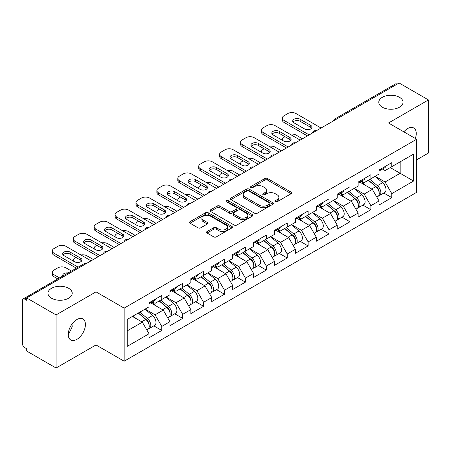<?xml version="1.0" encoding="UTF-8"?>
<svg xmlns="http://www.w3.org/2000/svg" width="451" height="451" viewBox="0 0 451 451"><rect width="100%" height="100%" fill="white"/><g stroke="black" fill="none" stroke-linecap="round" stroke-linejoin="round"><path stroke-width="0.68" d="M382.335 107.203A12.132 7.007 180 0 1 378.784 102.253A12.132 7.007 180 0 1 386.276 95.781A12.132 7.007 180 0 1 399.496 97.298A12.132 7.007 180 0 1 403.047 102.253A12.132 7.007 180 0 1 395.561 108.725A12.132 7.007 180 0 1 382.335 107.203M51.504 298.212A12.132 7.007 180 0 1 47.953 293.257A12.132 7.007 180 0 1 55.439 286.785A12.132 7.007 180 0 1 68.665 288.302A12.132 7.007 180 0 1 72.216 293.257A12.132 7.007 180 0 1 64.724 299.729A12.132 7.007 180 0 1 51.504 298.212M275.335 201.76A1.302 0.75 0 0 0 277.179 201.76L291.16 193.693A1.86 1.077 0 0 0 291.707 192.932A1.86 1.077 0 0 0 291.16 192.171L267.477 178.5A1.86 1.077 0 0 0 264.844 178.5L250.863 186.567A1.302 0.75 0 0 0 250.48 187.103A1.302 0.75 0 0 0 250.863 187.633A1.302 0.75 0 0 0 252.707 187.633L254.516 186.59A5.953 3.439 0 0 1 262.933 186.59L264.912 187.729A5.953 3.439 0 0 1 266.654 190.159A5.953 3.439 0 0 1 264.912 192.588L263.102 193.637A1.302 0.75 0 0 0 262.719 194.167A1.302 0.75 0 0 0 263.102 194.697A1.302 0.75 0 0 0 264.94 194.697L266.75 193.654A5.953 3.439 0 0 1 275.172 193.654L277.145 194.793A5.953 3.439 0 0 1 278.893 197.222A5.953 3.439 0 0 1 277.145 199.652L275.335 200.701A1.302 0.75 0 0 0 274.958 201.231A1.302 0.75 0 0 0 275.335 201.76L275.335 200.701M72.008 324.083L72.216 326.806L68.27 334.868M76.839 319.573A12.132 7.007 -60 0 1 82.905 318.97A12.132 7.007 -60 0 1 84.765 328.689A12.132 7.007 -60 0 1 76.839 339.383A12.132 7.007 -60 0 1 70.773 339.986A12.132 7.007 -60 0 1 68.913 330.262A12.132 7.007 -60 0 1 76.839 319.573M403.825 131.839A12.132 7.007 -60 0 1 407.67 128.563A12.132 7.007 -60 0 1 413.736 127.966A12.132 7.007 -60 0 1 415.343 138.485M207.082 231.521A1.86 1.077 0 0 0 206.535 232.282A1.86 1.077 0 0 0 207.082 233.043L213.723 236.876A1.86 1.077 0 0 0 216.356 236.876L231.882 227.913A1.86 1.077 0 0 0 232.428 227.152A1.86 1.077 0 0 0 231.882 226.396L208.199 212.72A1.86 1.077 0 0 0 205.566 212.72L190.04 221.683A1.86 1.077 0 0 0 189.499 222.444A1.86 1.077 0 0 0 190.04 223.206L198.068 227.84A1.86 1.077 0 0 0 200.701 227.84L207.342 224A1.86 1.077 0 0 0 207.888 223.239A1.86 1.077 0 0 0 207.342 222.484L203.362 220.184A4.978 2.875 0 0 1 201.907 218.154A4.978 2.875 0 0 1 204.98 215.499A4.978 2.875 0 0 1 210.403 216.119L225.996 225.122A4.978 2.875 0 0 1 227.451 227.152A4.978 2.875 0 0 1 224.378 229.807A4.978 2.875 0 0 1 218.955 229.187L216.356 227.687A1.86 1.077 0 0 0 213.723 227.687L207.082 231.521L207.082 233.043L213.723 229.232L213.723 227.687M96.007 291.865L56.065 314.928L26.705 297.976L399.096 82.984L428.45 99.93L388.503 122.993L416.656 139.246L124.16 308.118L96.007 291.865L96.007 344.953L124.16 361.206L124.16 308.118M254.646 213.25A1.86 1.077 0 0 0 257.279 213.25L272.804 204.286A1.86 1.077 0 0 0 273.351 203.531A1.86 1.077 0 0 0 272.804 202.77L249.121 189.093A1.86 1.077 0 0 0 246.488 189.093L230.963 198.057A1.86 1.077 0 0 0 230.416 198.818A1.86 1.077 0 0 0 230.963 199.579L254.646 213.25M226.943 202.042A1.302 0.75 0 0 1 228.262 202.228L228.262 200.678L252.346 214.58A1.86 1.077 0 0 1 252.887 215.341A1.86 1.077 0 0 1 252.346 216.102L236.82 225.066A1.86 1.077 0 0 1 234.187 225.066L210.504 211.389L210.504 209.873A1.86 1.077 0 0 0 209.957 210.634A1.86 1.077 0 0 0 210.504 211.389M210.504 209.873L217.145 206.034A1.86 1.077 0 0 1 219.778 206.034L229.384 211.581A1.86 1.077 0 0 0 232.017 211.581L236.425 209.038A1.86 1.077 0 0 0 236.967 208.277A1.86 1.077 0 0 0 236.425 207.516L226.425 201.744A1.302 0.75 0 0 1 226.041 201.214A1.302 0.75 0 0 1 226.847 200.515A1.302 0.75 0 0 1 228.262 200.678M124.16 361.206L416.656 192.34L416.656 139.246M153.808 325.853L161.762 330.442L161.762 326.423L155.059 314.809L145.137 309.082M161.762 330.442L149.027 337.799L149.027 333.774L127.244 346.351L127.244 319.415L149.027 306.838L149.027 302.813L161.762 295.461L161.762 299.487L169.937 294.768L169.937 290.743L182.672 283.391L182.672 287.411L190.846 282.692L190.846 278.667L203.581 271.316L203.581 275.341L211.761 270.617L211.761 266.597L224.497 259.24L224.497 263.266L232.671 258.547L232.671 254.522L245.406 247.171L245.406 251.196L253.586 246.471L253.586 242.446L266.315 235.095L266.315 239.12L274.496 234.402L274.496 230.376L287.231 223.025L287.231 227.05L295.405 222.326L295.405 218.301L308.14 210.95L308.14 214.975L316.32 210.256L316.32 206.231L329.055 198.874L329.055 202.899L337.23 198.181L337.23 194.155L349.965 186.804L349.965 190.829L358.139 186.105L358.139 182.08L370.874 174.729L370.874 178.754L379.054 174.035L379.054 170.01L391.789 162.659L391.789 166.684L413.573 154.107L413.573 181.037L391.789 193.614L385.086 182.007L375.164 176.279M383.835 193.045L391.789 197.639L391.789 193.614M391.789 197.639L379.054 204.991L379.054 200.966L370.874 205.69L364.171 194.077L354.255 188.349M362.925 205.12L370.874 209.715L370.874 205.69M370.874 209.715L358.139 217.066L358.139 213.041L349.965 217.76L343.262 206.152L333.34 200.424M342.01 217.196L349.965 221.785L349.965 217.76M349.965 221.785L337.23 229.136L337.23 225.111L329.055 229.835L322.352 218.228L312.43 212.5M321.101 229.266L329.055 233.86L329.055 229.835M329.055 233.86L316.32 241.212L316.32 237.187L308.14 241.905L301.437 230.298L291.521 224.57M300.186 241.341L308.14 245.93L308.14 241.905M308.14 245.93L295.405 253.282L295.405 249.262L287.231 253.981L280.528 242.373L270.606 236.645M279.276 253.411L287.231 258.006L287.231 253.981M287.231 258.006L274.496 265.357L274.496 261.332L266.315 266.056L259.618 254.443L249.696 248.715M258.367 265.487L266.315 270.076L266.315 266.056M266.315 270.076L253.586 277.433L253.586 273.407L245.406 278.126L238.703 266.518L228.787 260.791M237.451 277.562L245.406 282.151L245.406 278.126M245.406 282.151L232.671 289.503L232.671 285.477L224.497 290.202L217.794 278.594L207.872 272.866M216.542 289.632L224.497 294.227L224.497 290.202M224.497 294.227L211.761 301.578L211.761 297.553L203.581 302.271L196.878 290.664L186.962 284.936M195.633 301.708L203.581 306.297L203.581 302.271M203.581 306.297L190.846 313.648L190.846 309.628L182.672 314.347L175.969 302.739L166.047 297.012M174.717 313.778L182.672 318.372L182.672 314.347M182.672 318.372L169.937 325.723L169.937 321.698L161.762 326.423M152.466 301.86L155.059 303.354L161.762 299.487M155.059 314.809L163.234 310.091L150.724 302.869M169.937 321.698L163.234 310.091M173.376 289.79L175.969 291.284L182.672 287.411M175.969 302.739L184.143 298.015L171.634 290.794M190.846 309.628L184.143 298.015M194.291 277.715L196.878 279.208L203.581 275.341M196.878 290.664L205.058 285.945L192.549 278.718M211.761 297.553L205.058 285.945M215.2 265.639L217.794 267.139L224.497 263.266M217.794 278.594L225.968 273.87L213.458 266.648M232.671 285.477L225.968 273.87M236.11 253.569L238.703 255.063L245.406 251.196M238.703 266.518L246.883 261.8L234.368 254.573M253.586 273.407L246.883 261.8M257.025 241.494L259.618 242.993L266.315 239.12M259.618 254.443L267.793 249.724L255.283 242.503M274.496 261.332L267.793 249.724M277.934 229.424L280.528 230.918L287.231 227.05M280.528 242.373L288.702 237.649L276.192 230.427M295.405 249.262L288.702 237.649M298.85 217.348L301.437 218.842L308.14 214.975M301.437 230.298L309.617 225.579L297.102 218.352M316.32 237.187L309.617 225.579M319.759 205.273L322.352 206.772L329.055 202.899M322.352 218.228L330.527 213.503L318.017 206.282M337.23 225.111L330.527 213.503M340.668 193.203L343.262 194.697L349.965 190.829M343.262 206.152L351.436 201.434L338.927 194.206M358.139 213.041L351.436 201.434M361.584 181.127L364.171 182.627L370.874 178.754M364.171 194.077L372.351 189.358L359.842 182.136M379.054 200.966L372.351 189.358M397.083 84.14L336.356 119.199M335.505 119.695A2.841 1.641 120 0 1 336.226 119.126A2.841 1.641 60 0 0 334.8 118.985L395.527 83.925A2.841 1.641 60 0 1 396.948 84.066M382.493 169.057L385.086 170.551L391.789 166.684M385.086 182.007L400.167 173.297L400.167 161.847L413.573 154.107M390.245 167.569L413.573 181.037M416.656 159.834L428.45 153.024L428.45 99.93M56.065 314.928L56.065 368.016L26.705 351.07L26.705 348.747L24.563 347.507A2.841 1.641 -120 0 1 22.55 344.028L22.55 300.219A2.841 1.641 -120 0 1 23.136 298.923A2.841 1.641 -120 0 1 24.563 299.064L26.705 300.298L26.705 297.976M56.065 368.016L96.007 344.953M127.244 330.871L142.324 322.161L132.402 316.439M149.027 333.774L142.324 322.161M275.86 201.947L277.145 201.202A5.953 3.439 0 0 0 278.893 198.773L278.893 197.222M266.654 190.159L266.654 191.709A5.953 3.439 0 0 1 264.912 194.139L263.621 194.883M291.132 193.704L267.477 180.045A1.86 1.077 0 0 0 264.844 180.045L251.382 187.819M272.782 204.303L249.121 190.643A1.86 1.077 0 0 0 246.488 190.643L230.985 199.596M269.512 204.061A1.302 0.75 0 0 0 269.895 203.531A1.302 0.75 0 0 0 269.512 202.995L248.726 190.993A1.302 0.75 0 0 0 246.883 190.993L244.978 192.098A5.953 3.439 0 0 0 243.23 194.528A5.953 3.439 0 0 0 244.978 196.957L259.184 205.16A5.953 3.439 0 0 0 267.606 205.16L269.512 204.061L269.512 205.611A1.302 0.75 0 0 0 269.895 205.075L269.895 203.531M243.23 194.528L243.23 196.072A5.953 3.439 0 0 0 244.978 198.508L244.978 196.957M269.512 205.611L267.606 206.71A5.953 3.439 0 0 1 259.184 206.71L244.978 198.508M210.527 211.406L217.145 207.584L217.145 206.034M236.967 208.277L236.967 209.822A1.86 1.077 0 0 1 236.425 210.583L232.017 213.131A1.86 1.077 0 0 1 229.384 213.131L219.778 207.584A1.86 1.077 0 0 0 217.145 207.584M228.262 202.228L252.318 216.114M239.351 217.337A4.978 2.875 0 0 0 244.775 217.957A4.978 2.875 0 0 0 247.847 215.302A4.978 2.875 0 0 0 246.387 213.272L240.896 210.098A1.86 1.077 0 0 0 238.263 210.098L233.855 212.646A1.86 1.077 0 0 0 233.314 213.402A1.86 1.077 0 0 0 233.855 214.163L239.351 217.337L239.351 218.882A4.978 2.875 0 0 0 244.775 219.507A4.978 2.875 0 0 0 247.847 216.852L247.847 215.302M233.314 213.402L233.314 214.952A1.86 1.077 0 0 0 233.855 215.713L233.855 214.163M239.351 218.882L233.855 215.713M227.451 227.152L227.451 228.702A4.978 2.875 0 0 1 224.378 231.357A4.978 2.875 0 0 1 218.955 230.732L216.356 229.232A1.86 1.077 0 0 0 213.723 229.232M201.907 218.154L201.907 219.699A4.978 2.875 0 0 0 203.362 221.734L203.362 220.184M207.319 224.017L203.362 221.734M231.882 226.396L231.882 227.913L208.199 214.27A1.86 1.077 0 0 0 205.566 214.27L190.068 223.217M377.459 187.819L376.517 187.278M378.66 195.79A6.258 3.614 -120 0 0 379.567 195.508A6.258 3.614 -120 0 0 380.689 191.139A6.258 3.614 -120 0 0 377.431 185.688L369.888 179.323M379.567 195.508L384.726 192.532A6.258 3.614 -120 0 0 385.853 188.163A6.258 3.614 -120 0 0 382.595 182.711L375.052 176.347M368.433 180.163L377.042 187.424A3.794 2.187 60 0 1 379.088 192.098M302.446 138.784L295.941 135.029A5.688 3.281 0 0 0 290.038 134.251M285.021 136.692L284.012 137.273A5.688 3.281 0 0 0 282.349 139.596A5.688 3.281 0 0 0 282.495 140.346M376.822 197.098L377.961 196.439A6.258 3.614 -120 0 0 379.082 192.07A6.258 3.614 -120 0 0 375.824 186.618L368.281 180.253M366.105 185.75L361.014 181.454M293.088 122.063A4.358 2.52 180 0 1 300.163 121.291L310.756 127.407A4.358 2.52 180 0 1 311.669 128.18M307.402 135.92L284.012 122.413A5.688 3.281 180 0 1 282.349 120.09L282.349 118.077A5.688 3.281 0 0 0 284.012 120.4L284.012 122.413M380.734 169.04A6.258 3.614 60 0 1 379.567 170.743A6.258 3.614 60 0 1 379.054 170.957M385.893 166.058A6.258 3.614 60 0 1 384.726 167.766L379.567 170.743M282.349 118.077A5.688 3.281 0 0 1 284.012 115.755L287.901 113.511A5.688 3.281 0 0 1 295.941 113.511L321.078 128.022M309.144 134.911L284.012 120.4M300.163 119.278L310.756 125.395A4.358 2.52 180 0 1 312.03 127.171A4.358 2.52 180 0 1 309.341 129.499A4.358 2.52 180 0 1 304.588 128.952L294.001 122.841A4.358 2.52 180 0 1 292.722 121.06A4.358 2.52 180 0 1 295.416 118.731A4.358 2.52 180 0 1 300.163 119.278L300.163 121.291M356.544 199.889L355.608 199.348M357.744 207.866A6.258 3.614 -120 0 0 358.658 207.584A6.258 3.614 -120 0 0 359.78 203.215A6.258 3.614 -120 0 0 356.521 197.763L348.978 191.399M358.658 207.584L363.816 204.602A6.258 3.614 -120 0 0 364.938 200.233A6.258 3.614 -120 0 0 361.685 194.781L354.136 188.417M347.524 192.239L356.132 199.5A3.794 2.187 60 0 1 358.179 204.168M281.531 150.854L275.031 147.099A5.688 3.281 0 0 0 269.129 146.327M264.106 148.768L263.102 149.349A5.688 3.281 0 0 0 261.433 151.666A5.688 3.281 0 0 0 261.586 152.415M355.907 209.168L357.045 208.514A6.258 3.614 -120 0 0 358.173 204.14A6.258 3.614 -120 0 0 354.914 198.694L347.366 192.329M345.195 197.826L340.105 193.53M335.634 211.964L334.698 211.423M336.835 219.941A6.258 3.614 -120 0 0 337.743 219.66A6.258 3.614 -120 0 0 338.87 215.285A6.258 3.614 -120 0 0 335.612 209.839L328.063 203.469M337.743 219.66L342.907 216.677A6.258 3.614 -120 0 0 344.028 212.308A6.258 3.614 -120 0 0 340.77 206.857L333.227 200.492M326.614 204.309L335.217 211.57A3.794 2.187 60 0 1 337.263 216.243M260.622 162.929L254.122 159.175A5.688 3.281 0 0 0 248.219 158.397M243.196 160.838L242.187 161.419A5.688 3.281 0 0 0 240.524 163.741A5.688 3.281 0 0 0 240.676 164.491M334.997 221.244L336.136 220.584A6.258 3.614 -120 0 0 337.258 216.215A6.258 3.614 -120 0 0 333.999 210.764L326.456 204.399M324.28 209.901L319.19 205.605M314.725 224.04L313.783 223.493M315.92 232.011A6.258 3.614 -120 0 0 316.833 231.729A6.258 3.614 -120 0 0 317.955 227.36A6.258 3.614 -120 0 0 314.697 221.909L307.154 215.544M316.833 231.729L321.991 228.753A6.258 3.614 -120 0 0 323.119 224.378A6.258 3.614 -120 0 0 319.86 218.932L312.317 212.568M305.699 216.384L314.308 223.645A3.794 2.187 60 0 1 316.354 228.313M239.706 174.999L233.206 171.25A5.688 3.281 0 0 0 227.304 170.472M222.281 172.913L221.278 173.494A5.688 3.281 0 0 0 219.614 175.817A5.688 3.281 0 0 0 219.761 176.566M314.082 233.319L315.221 232.66A6.258 3.614 -120 0 0 316.348 228.291A6.258 3.614 -120 0 0 313.09 222.839L305.547 216.474M303.371 221.971L298.28 217.675M293.81 236.11L292.874 235.569M295.01 244.087A6.258 3.614 -120 0 0 295.918 243.805A6.258 3.614 -120 0 0 297.046 239.43A6.258 3.614 -120 0 0 293.787 233.984L286.244 227.62M295.918 243.805L301.082 240.823A6.258 3.614 -120 0 0 302.204 236.454A6.258 3.614 -120 0 0 298.945 231.002L291.402 224.637M284.79 228.454L293.392 235.715A3.794 2.187 60 0 1 295.444 240.389M218.797 187.075L212.297 183.32A5.688 3.281 0 0 0 206.395 182.542M201.371 184.983L200.368 185.564A5.688 3.281 0 0 0 198.699 187.887A5.688 3.281 0 0 0 198.852 188.636M293.173 245.389L294.311 244.735A6.258 3.614 -120 0 0 295.439 240.36A6.258 3.614 -120 0 0 292.18 234.909L284.632 228.544M282.456 234.046L277.365 229.751M272.9 248.185L271.964 247.644M274.101 256.157A6.258 3.614 -120 0 0 275.009 255.875A6.258 3.614 -120 0 0 276.13 251.506A6.258 3.614 -120 0 0 272.878 246.054L265.329 239.69M275.009 255.875L280.172 252.898A6.258 3.614 -120 0 0 281.294 248.524A6.258 3.614 -120 0 0 278.036 243.078L270.493 236.713M263.88 240.53L272.483 247.791A3.794 2.187 60 0 1 274.529 252.464M197.888 199.15L191.382 195.396A5.688 3.281 0 0 0 185.479 194.618M180.462 197.059L179.453 197.639A5.688 3.281 0 0 0 177.79 199.962A5.688 3.281 0 0 0 177.936 200.712M272.263 257.465L273.402 256.805A6.258 3.614 -120 0 0 274.524 252.436A6.258 3.614 -120 0 0 271.265 246.985L263.722 240.62M261.546 246.116L256.456 241.821M272.173 134.139A4.358 2.52 180 0 1 279.254 133.366L289.841 139.477A4.358 2.52 180 0 1 290.76 140.25M286.492 147.99L263.102 134.488A5.688 3.281 180 0 1 261.433 132.166L261.433 130.153A5.688 3.281 0 0 0 263.102 132.476L263.102 134.488M359.819 181.116A6.258 3.614 60 0 1 358.658 182.818A6.258 3.614 60 0 1 358.139 183.033M364.983 178.134A6.258 3.614 60 0 1 363.816 179.836L358.658 182.818M261.433 130.153A5.688 3.281 0 0 1 263.102 127.83L266.986 125.587A5.688 3.281 0 0 1 275.031 125.587L300.163 140.098M288.234 146.987L263.102 132.476M279.254 131.354L289.841 137.465A4.358 2.52 180 0 1 291.12 139.246A4.358 2.52 180 0 1 288.431 141.569A4.358 2.52 180 0 1 283.679 141.028L273.086 134.911A4.358 2.52 180 0 1 271.812 133.13A4.358 2.52 180 0 1 274.501 130.807A4.358 2.52 180 0 1 279.254 131.354L279.254 133.366M251.263 146.209A4.358 2.52 180 0 1 258.344 145.436L268.931 151.553A4.358 2.52 180 0 1 269.845 152.325M265.583 160.066L242.187 146.558A5.688 3.281 180 0 1 240.524 144.235L240.524 142.223A5.688 3.281 0 0 0 242.187 144.545L242.187 146.558M338.91 193.186A6.258 3.614 60 0 1 337.743 194.894A6.258 3.614 60 0 1 337.23 195.103M344.068 190.209A6.258 3.614 60 0 1 342.907 191.912L337.743 194.894M240.524 142.223A5.688 3.281 0 0 1 242.187 139.906L246.077 137.662A5.688 3.281 0 0 1 254.122 137.662L279.254 152.173M267.325 159.056L242.187 144.545M258.344 143.424L268.931 149.54A4.358 2.52 180 0 1 270.211 151.322A4.358 2.52 180 0 1 267.516 153.644A4.358 2.52 180 0 1 262.764 153.098L252.177 146.987A4.358 2.52 180 0 1 250.897 145.205A4.358 2.52 180 0 1 253.592 142.877A4.358 2.52 180 0 1 258.344 143.424L258.344 145.436M230.348 158.284A4.358 2.52 180 0 1 237.429 157.512L248.022 163.623A4.358 2.52 180 0 1 248.935 164.401M244.667 172.135L221.278 158.634A5.688 3.281 180 0 1 219.614 156.311L219.614 154.298A5.688 3.281 0 0 0 221.278 156.621L221.278 158.634M317.994 205.261A6.258 3.614 60 0 1 316.833 206.964A6.258 3.614 60 0 1 316.32 207.178M323.158 202.279A6.258 3.614 60 0 1 321.991 203.987L316.833 206.964M219.614 154.298A5.688 3.281 0 0 1 221.278 151.976L225.167 149.732A5.688 3.281 0 0 1 233.206 149.732L258.344 164.243M246.409 171.132L221.278 156.621M237.429 155.499L248.022 161.61A4.358 2.52 180 0 1 249.296 163.392A4.358 2.52 180 0 1 246.607 165.72A4.358 2.52 180 0 1 241.854 165.173L231.262 159.056A4.358 2.52 180 0 1 229.987 157.281A4.358 2.52 180 0 1 232.677 154.952A4.358 2.52 180 0 1 237.429 155.499L237.429 157.512M209.439 170.36A4.358 2.52 180 0 1 216.519 169.582L227.107 175.698A4.358 2.52 180 0 1 228.02 176.471M223.758 184.211L200.368 170.703A5.688 3.281 180 0 1 198.699 168.386L198.699 166.374A5.688 3.281 0 0 0 200.368 168.697L200.368 170.703M297.085 217.331A6.258 3.614 60 0 1 295.918 219.039A6.258 3.614 60 0 1 295.405 219.248M302.243 214.355A6.258 3.614 60 0 1 301.082 216.057L295.918 219.039M198.699 166.374A5.688 3.281 0 0 1 200.368 164.051L204.252 161.808A5.688 3.281 0 0 1 212.297 161.808L237.429 176.318M225.5 183.207L200.368 168.697M216.519 167.569L227.107 173.686A4.358 2.52 180 0 1 228.386 175.467A4.358 2.52 180 0 1 225.692 177.79A4.358 2.52 180 0 1 220.945 177.243L210.352 171.132A4.358 2.52 180 0 1 209.078 169.35A4.358 2.52 180 0 1 211.767 167.028A4.358 2.52 180 0 1 216.519 167.569L216.519 169.582M188.529 182.429A4.358 2.52 180 0 1 195.604 181.657L206.197 187.774A4.358 2.52 180 0 1 207.11 188.546M202.843 196.286L179.453 182.779A5.688 3.281 180 0 1 177.79 180.456L177.79 178.444A5.688 3.281 0 0 0 179.453 180.766L179.453 182.779M276.175 229.407A6.258 3.614 60 0 1 275.009 231.109A6.258 3.614 60 0 1 274.496 231.324M281.334 226.425A6.258 3.614 60 0 1 280.172 228.133L275.009 231.109M177.79 178.444A5.688 3.281 0 0 1 179.453 176.121L183.343 173.877A5.688 3.281 0 0 1 191.382 173.877L216.519 188.388M204.591 195.277L179.453 180.766M195.604 179.645L206.197 185.761A4.358 2.52 180 0 1 207.471 187.537A4.358 2.52 180 0 1 204.782 189.865A4.358 2.52 180 0 1 200.03 189.319L189.443 183.207A4.358 2.52 180 0 1 188.163 181.426A4.358 2.52 180 0 1 190.858 179.098A4.358 2.52 180 0 1 195.604 179.645L195.604 181.657M251.991 260.255L251.049 259.714M253.186 268.232A6.258 3.614 -120 0 0 254.099 267.95A6.258 3.614 -120 0 0 255.221 263.581A6.258 3.614 -120 0 0 251.962 258.13L244.419 251.765M254.099 267.95L259.257 264.968A6.258 3.614 -120 0 0 260.385 260.599A6.258 3.614 -120 0 0 257.126 255.148L249.578 248.783M242.965 252.605L251.573 259.866A3.794 2.187 60 0 1 253.62 264.534M176.972 211.22L170.472 207.466A5.688 3.281 0 0 0 164.57 206.693M159.547 209.129L158.543 209.709A5.688 3.281 0 0 0 156.875 212.032A5.688 3.281 0 0 0 157.027 212.782M251.348 269.535L252.487 268.881A6.258 3.614 -120 0 0 253.614 264.506A6.258 3.614 -120 0 0 250.356 259.06L242.813 252.695M240.637 258.192L235.546 253.896M167.614 194.505A4.358 2.52 180 0 1 174.695 193.733L185.288 199.844A4.358 2.52 180 0 1 186.201 200.616M181.933 208.356L158.543 194.855A5.688 3.281 180 0 1 156.875 192.532L156.875 190.519A5.688 3.281 0 0 0 158.543 192.842L158.543 194.855M255.26 241.482A6.258 3.614 60 0 1 254.099 243.185A6.258 3.614 60 0 1 253.586 243.399M260.424 238.5A6.258 3.614 60 0 1 259.257 240.203L254.099 243.185M156.875 190.519A5.688 3.281 0 0 1 158.543 188.197L162.428 185.953A5.688 3.281 0 0 1 170.472 185.953L195.604 200.464M183.675 207.353L158.543 192.842M174.695 191.72L185.288 197.831A4.358 2.52 180 0 1 186.562 199.613A4.358 2.52 180 0 1 183.873 201.935A4.358 2.52 180 0 1 179.12 201.394L168.527 195.277A4.358 2.52 180 0 1 167.253 193.496A4.358 2.52 180 0 1 169.942 191.173A4.358 2.52 180 0 1 174.695 191.72L174.695 193.733M231.075 272.331L230.14 271.79M232.276 280.308A6.258 3.614 -120 0 0 233.184 280.026A6.258 3.614 -120 0 0 234.311 275.651A6.258 3.614 -120 0 0 231.053 270.2L223.51 263.835M233.184 280.026L238.348 277.044A6.258 3.614 -120 0 0 239.47 272.675A6.258 3.614 -120 0 0 236.211 267.223L228.668 260.858M222.055 264.675L230.658 271.936A3.794 2.187 60 0 1 232.705 276.61M156.063 223.296L149.563 219.541A5.688 3.281 0 0 0 143.66 218.763M138.637 221.204L137.628 221.785A5.688 3.281 0 0 0 135.965 224.108A5.688 3.281 0 0 0 136.117 224.857M230.438 281.61L231.577 280.95A6.258 3.614 -120 0 0 232.699 276.581A6.258 3.614 -120 0 0 229.441 271.13L221.898 264.765M219.722 270.262L214.631 265.972M146.705 206.575A4.358 2.52 180 0 1 153.785 205.803L164.373 211.919A4.358 2.52 180 0 1 165.286 212.692M161.024 220.432L137.628 206.924A5.688 3.281 180 0 1 135.965 204.602L135.965 202.589A5.688 3.281 0 0 0 137.628 204.912L137.628 206.924M234.351 253.552A6.258 3.614 60 0 1 233.184 255.26A6.258 3.614 60 0 1 232.671 255.469M239.509 250.576A6.258 3.614 60 0 1 238.348 252.278L233.184 255.26M135.965 202.589A5.688 3.281 0 0 1 137.628 200.272L141.518 198.023A5.688 3.281 0 0 1 149.563 198.023L174.695 212.534M162.766 219.423L137.628 204.912M153.785 203.79L164.373 209.907A4.358 2.52 180 0 1 165.652 211.682A4.358 2.52 180 0 1 162.958 214.011A4.358 2.52 180 0 1 158.205 213.464L147.618 207.353A4.358 2.52 180 0 1 146.338 205.571A4.358 2.52 180 0 1 149.033 203.243A4.358 2.52 180 0 1 153.785 203.79L153.785 205.803M210.166 284.406L209.225 283.859M211.367 292.378A6.258 3.614 -120 0 0 212.274 292.096A6.258 3.614 -120 0 0 213.396 287.727A6.258 3.614 -120 0 0 210.138 282.275L202.595 275.911M212.274 292.096L217.433 289.119A6.258 3.614 -120 0 0 218.56 284.744A6.258 3.614 -120 0 0 215.302 279.299L207.759 272.928M201.14 276.751L209.749 284.012A3.794 2.187 60 0 1 211.795 288.679M135.148 235.366L128.648 231.617A5.688 3.281 0 0 0 122.745 230.839M117.722 233.28L116.719 233.86A5.688 3.281 0 0 0 115.056 236.183A5.688 3.281 0 0 0 115.202 236.933M209.523 293.686L210.668 293.026A6.258 3.614 -120 0 0 211.79 288.657A6.258 3.614 -120 0 0 208.531 283.205L200.988 276.841M198.812 282.337L193.721 278.041M125.79 218.65A4.358 2.52 180 0 1 132.87 217.878L143.463 223.989A4.358 2.52 180 0 1 144.376 224.767M140.109 232.502L116.719 219A5.688 3.281 180 0 1 115.056 216.677L115.056 214.665A5.688 3.281 0 0 0 116.719 216.987L116.719 219M213.436 265.628A6.258 3.614 60 0 1 212.274 267.33A6.258 3.614 60 0 1 211.761 267.544M218.6 262.645A6.258 3.614 60 0 1 217.433 264.354L212.274 267.33M115.056 214.665A5.688 3.281 0 0 1 116.719 212.342L120.609 210.098A5.688 3.281 0 0 1 128.648 210.098L153.785 224.609M141.851 231.498L116.719 216.987M132.87 215.866L143.463 221.977A4.358 2.52 180 0 1 144.737 223.758A4.358 2.52 180 0 1 142.048 226.086A4.358 2.52 180 0 1 137.296 225.539L126.708 219.423A4.358 2.52 180 0 1 125.429 217.647A4.358 2.52 180 0 1 128.118 215.319A4.358 2.52 180 0 1 132.87 215.866L132.87 217.878M189.251 296.476L188.315 295.935M190.452 304.453A6.258 3.614 -120 0 0 191.365 304.171A6.258 3.614 -120 0 0 192.487 299.797A6.258 3.614 -120 0 0 189.228 294.351L181.685 287.986M191.365 304.171L196.523 301.189A6.258 3.614 -120 0 0 197.645 296.82A6.258 3.614 -120 0 0 194.392 291.369L186.844 285.004M180.231 288.82L188.839 296.082A3.794 2.187 60 0 1 190.886 300.755M114.238 247.441L107.738 243.687A5.688 3.281 0 0 0 101.836 242.909M96.813 245.35L95.809 245.93A5.688 3.281 0 0 0 94.141 248.253A5.688 3.281 0 0 0 94.293 249.003M188.614 305.755L189.753 305.096A6.258 3.614 -120 0 0 190.88 300.727A6.258 3.614 -120 0 0 187.622 295.275L180.073 288.911M177.903 294.413L172.812 290.117M104.88 230.726A4.358 2.52 180 0 1 111.961 229.948L122.548 236.065A4.358 2.52 180 0 1 123.467 236.837M119.199 244.577L95.809 231.07A5.688 3.281 180 0 1 94.141 228.753L94.141 226.74A5.688 3.281 0 0 0 95.809 229.057L95.809 231.07M192.526 277.698A6.258 3.614 60 0 1 191.365 279.406A6.258 3.614 60 0 1 190.846 279.614M197.69 274.721A6.258 3.614 60 0 1 196.523 276.424L191.365 279.406M94.141 226.74A5.688 3.281 0 0 1 95.809 224.418L99.694 222.174A5.688 3.281 0 0 1 107.738 222.174L132.87 236.685M120.941 243.568L95.809 229.057M111.961 227.935L122.548 234.052A4.358 2.52 180 0 1 123.828 235.834A4.358 2.52 180 0 1 121.139 238.156A4.358 2.52 180 0 1 116.386 237.609L105.793 231.498A4.358 2.52 180 0 1 104.519 229.717A4.358 2.52 180 0 1 107.208 227.394A4.358 2.52 180 0 1 111.961 227.935L111.961 229.948M168.341 308.552L167.406 308.01M169.542 316.523A6.258 3.614 -120 0 0 170.45 316.241A6.258 3.614 -120 0 0 171.577 311.872A6.258 3.614 -120 0 0 168.319 306.421L160.77 300.056M170.45 316.241L175.614 313.265A6.258 3.614 -120 0 0 176.736 308.89A6.258 3.614 -120 0 0 173.477 303.444L165.934 297.079M159.321 300.896L167.924 308.157A3.794 2.187 60 0 1 169.971 312.831M93.329 259.511L86.829 255.762A5.688 3.281 0 0 0 80.926 254.984M75.903 257.425L74.894 258.006A5.688 3.281 0 0 0 73.231 260.328A5.688 3.281 0 0 0 73.383 261.078M167.704 317.831L168.843 317.171A6.258 3.614 -120 0 0 169.965 312.802A6.258 3.614 -120 0 0 166.707 307.351L159.164 300.986M156.987 306.483L151.897 302.187M83.971 242.796A4.358 2.52 180 0 1 91.051 242.024L101.638 248.135A4.358 2.52 180 0 1 102.552 248.913M98.29 256.653L74.894 243.145A5.688 3.281 180 0 1 73.231 240.823L73.231 238.81A5.688 3.281 0 0 0 74.894 241.133L74.894 243.145M171.617 289.773A6.258 3.614 60 0 1 170.45 291.476A6.258 3.614 60 0 1 169.937 291.69M176.775 286.791A6.258 3.614 60 0 1 175.614 288.499L170.45 291.476M73.231 238.81A5.688 3.281 0 0 1 74.894 236.487L78.784 234.244A5.688 3.281 0 0 1 86.829 234.244L111.961 248.755M100.032 255.644L74.894 241.133M91.051 240.011L101.638 246.128A4.358 2.52 180 0 1 102.918 247.903A4.358 2.52 180 0 1 100.223 250.232A4.358 2.52 180 0 1 95.471 249.685L84.884 243.568A4.358 2.52 180 0 1 83.604 241.792A4.358 2.52 180 0 1 86.299 239.464A4.358 2.52 180 0 1 91.051 240.011L91.051 242.024M147.432 320.622L146.49 320.08M148.627 328.599A6.258 3.614 -120 0 0 149.54 328.317A6.258 3.614 -120 0 0 150.662 323.948A6.258 3.614 -120 0 0 147.404 318.496L139.861 312.131M149.54 328.317L154.699 325.334A6.258 3.614 -120 0 0 155.826 320.965A6.258 3.614 -120 0 0 152.568 315.514L145.019 309.149M138.406 312.971L147.015 320.233A3.794 2.187 60 0 1 149.061 324.9M68.135 272.94A4.358 2.52 0 0 0 62.695 275.381A4.358 2.52 0 0 0 62.83 276.006M71.45 271.028L65.914 267.832A5.688 3.281 0 0 0 57.875 267.832L53.985 270.076A5.688 3.281 0 0 0 52.316 272.398A5.688 3.281 0 0 0 53.985 274.721L53.985 276.734L57.773 278.921M59.521 277.917L53.985 274.721M146.789 329.901L147.928 329.247A6.258 3.614 -120 0 0 149.055 324.872A6.258 3.614 -120 0 0 145.797 319.426L138.254 313.062M136.078 318.558L133.09 316.038M53.985 276.734A5.688 3.281 180 0 1 52.316 274.411L52.316 272.398M63.055 254.871A4.358 2.52 180 0 1 70.136 254.099L80.729 260.21A4.358 2.52 180 0 1 81.642 260.982M76.411 268.165L53.985 255.221A5.688 3.281 180 0 1 52.316 252.898L52.316 250.886A5.688 3.281 0 0 0 53.985 253.208L53.985 255.221M150.702 301.843A6.258 3.614 60 0 1 149.54 303.551A6.258 3.614 60 0 1 149.027 303.76M155.866 298.866A6.258 3.614 60 0 1 154.699 300.569L149.54 303.551M52.316 250.886A5.688 3.281 0 0 1 53.985 248.563L57.875 246.319A5.688 3.281 0 0 1 65.914 246.319L91.051 260.83M78.153 267.161L53.985 253.208M70.136 252.086L80.729 258.197A4.358 2.52 180 0 1 82.003 259.979A4.358 2.52 180 0 1 79.314 262.302A4.358 2.52 180 0 1 74.562 261.76L63.969 255.644A4.358 2.52 180 0 1 62.695 253.862A4.358 2.52 180 0 1 65.384 251.54A4.358 2.52 180 0 1 70.136 252.086L70.136 254.099M85.419 264.077L24.563 299.064M86.006 263.739A2.841 1.641 -60 0 0 85.284 264.004A2.841 1.641 -120 0 0 83.863 263.863L23.136 298.923M314.589 131.771A2.841 1.641 120 0 1 315.311 131.196A2.841 1.641 -60 0 1 316.033 130.937M293.68 143.841A2.841 1.641 120 0 1 294.402 143.271A2.841 1.641 -60 0 1 295.123 143.006M272.77 155.916A2.841 1.641 120 0 1 273.492 155.341A2.841 1.641 -60 0 1 274.214 155.082M251.855 167.986A2.841 1.641 120 0 1 252.577 167.417A2.841 1.641 -60 0 1 253.299 167.152M230.946 180.062A2.841 1.641 120 0 1 231.667 179.492A2.841 1.641 -60 0 1 232.389 179.227M210.031 192.137A2.841 1.641 120 0 1 210.752 191.562A2.841 1.641 -60 0 1 211.474 191.303M189.121 204.207A2.841 1.641 120 0 1 189.843 203.638A2.841 1.641 -60 0 1 190.564 203.373M168.212 216.283A2.841 1.641 120 0 1 168.933 215.708A2.841 1.641 -60 0 1 169.655 215.448M147.297 228.353A2.841 1.641 120 0 1 148.018 227.783A2.841 1.641 -60 0 1 148.74 227.518M126.387 240.428A2.841 1.641 120 0 1 127.109 239.859A2.841 1.641 -60 0 1 127.83 239.594M105.472 252.498A2.841 1.641 120 0 1 106.199 251.929A2.841 1.641 -60 0 1 106.921 251.669M277.145 201.202L277.145 199.652M263.102 194.697L263.102 193.637M264.912 194.139L264.912 192.588M250.863 187.633L250.863 186.567M264.844 180.045L264.844 178.5M267.477 180.045L267.477 178.5M291.16 193.693L291.16 192.171M230.963 199.579L230.963 198.057M246.488 190.643L246.488 189.093M249.121 190.643L249.121 189.093M272.804 204.286L272.804 202.77M259.184 206.71L259.184 205.16M267.606 206.71L267.606 205.16M219.778 207.584L219.778 206.034M229.384 213.131L229.384 211.581M232.017 213.131L232.017 211.581M236.425 210.583L236.425 209.038M252.346 216.102L252.346 214.58M216.356 229.232L216.356 227.687M218.955 230.732L218.955 229.187M207.342 224L207.342 222.484M190.04 223.206L190.04 221.683M205.566 214.27L205.566 212.72M208.199 214.27L208.199 212.72M377.431 185.688L382.595 182.711M371.714 188.992L375.824 186.618M310.756 125.395L310.756 127.407M356.521 197.763L361.685 194.781M350.805 201.067L354.914 198.694M335.612 209.839L340.77 206.857M329.89 213.137L333.999 210.764M314.697 221.909L319.86 218.932M308.98 225.212L313.09 222.839M293.787 233.984L298.945 231.002M288.071 237.282L292.18 234.909M272.878 246.054L278.036 243.078M267.155 249.358L271.265 246.985M289.841 137.465L289.841 139.477M268.931 149.54L268.931 151.553M248.022 161.61L248.022 163.623M227.107 173.686L227.107 175.698M206.197 185.761L206.197 187.774M251.962 258.13L257.126 255.148M246.246 261.428L250.356 259.06M185.288 197.831L185.288 199.844M231.053 270.2L236.211 267.223M225.337 273.503L229.441 271.13M164.373 209.907L164.373 211.919M210.138 282.275L215.302 279.299M204.421 285.579L208.531 283.205M143.463 221.977L143.463 223.989M189.228 294.351L194.392 291.369M183.512 297.649L187.622 295.275M122.548 234.052L122.548 236.065M168.319 306.421L173.477 303.444M162.597 309.724L166.707 307.351M101.638 246.128L101.638 248.135M147.404 318.496L152.568 315.514M141.687 321.794L145.797 319.426M80.729 258.197L80.729 260.21M334.8 118.985A2.841 2.841 0 0 0 333.436 120.891M316.224 130.824A2.841 2.841 0 0 0 312.526 132.96M295.315 142.899A2.841 2.841 0 0 0 291.611 145.036M274.4 154.969A2.841 2.841 0 0 0 270.701 157.106M253.49 167.045A2.841 2.841 0 0 0 249.792 169.181M232.581 179.12A2.841 2.841 0 0 0 228.877 181.257M211.666 191.19A2.841 2.841 0 0 0 207.967 193.327M190.756 203.266A2.841 2.841 0 0 0 187.052 205.402M169.841 215.336A2.841 2.841 0 0 0 166.143 217.472M148.931 227.411A2.841 2.841 0 0 0 145.233 229.548M128.022 239.487A2.841 2.841 0 0 0 124.318 241.623M107.107 251.557A2.841 2.841 0 0 0 103.409 253.693M86.197 263.632A2.841 2.841 0 0 0 83.863 263.863M282.349 140.255L282.349 139.596M261.433 152.331L261.433 151.666M240.524 164.406L240.524 163.741M219.614 176.476L219.614 175.817M198.699 188.552L198.699 187.887M177.79 200.622L177.79 199.962M156.875 212.697L156.875 212.032M135.965 224.773L135.965 224.108M115.056 236.843L115.056 236.183M94.141 248.918L94.141 248.253M73.231 260.988L73.231 260.328"/></g></svg>
